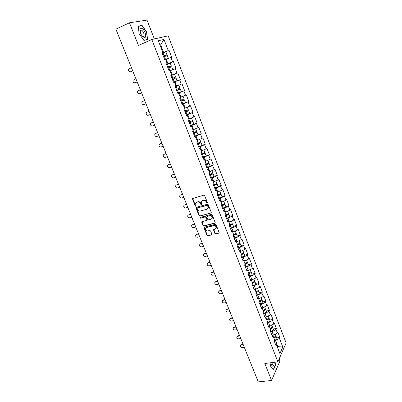 <?xml version="1.0" encoding="UTF-8"?>
<svg xmlns="http://www.w3.org/2000/svg" width="402" height="402" viewBox="0 0 402 402"><rect width="100%" height="100%" fill="white"/><g stroke="black" fill="none" stroke-linecap="round" stroke-linejoin="round"><path stroke-width="0.6" d="M207.146 203.146L207.397 202.573L204.653 195.613L203.774 195.131L192.382 198.608L195.156 205.93L195.764 206.266L196.025 206.01L195.563 203.382L196.769 202.201L197.678 201.95C198.915 201.749 199.839 202.261 200.462 203.487L200.814 204.377L201.422 204.713L201.693 204.452L201.231 201.839L202.452 200.623L203.377 200.367C204.623 200.166 205.558 200.678 206.176 201.91L206.533 202.809L207.146 203.146M207.407 202.894L206.794 202.558L206.533 202.809M214.819 233.426L215.683 233.914L218.788 233.155L219.185 232.758L216.181 224.834L215.311 224.346L204.311 227.13L203.93 227.502L206.94 235.356L207.794 235.838L211.497 234.934L211.854 234.155L210.583 230.959L209.718 230.477L207.879 230.934C206.256 230.949 205.467 230.155 205.502 228.552L206.527 227.547L213.769 225.723C215.392 225.693 216.196 226.482 216.181 228.085L215.12 229.135L213.512 229.823L214.819 233.426L215.065 233.15L215.929 233.632L219.165 232.823M264.817 363.478L271.571 380.478L258.275 381.9L115.892 29.18L129.454 22.798L138.449 45.436L151.795 39.502L277.882 361.88L264.817 363.478M210.914 213.216L211.276 212.402L208.251 204.739L207.377 204.256L196.362 207.261L196.015 208.07L199.045 215.643L199.905 216.12L211.271 212.914M212.236 214.829L215.266 222.834L214.869 223.226L203.864 226.019L203.01 225.542L201.693 221.914L206.512 220.396L206.869 219.598L206.015 217.452L205.151 216.969L200.528 218.18L199.905 217.547L211.362 214.346L212.236 214.829M151.795 39.502L168.162 35.863L286.108 342.941L277.882 361.88M276.692 337.876L279.877 337.424L277.782 331.997L277.345 332.926L273.43 335.178L272.345 335.333M279.877 337.424L279.445 338.363L282.797 347.042L279.918 353.599L276.496 344.8L276.048 345.78L273.898 340.248L274.355 339.278L272.968 335.72L272.511 336.685L270.34 331.107L270.807 330.158L269.41 326.57L268.938 327.509L266.752 321.891L267.229 320.962L265.828 317.344L265.34 318.263L263.134 312.595L263.627 311.691L262.21 308.043L261.712 308.942L259.491 303.224L259.993 302.339L258.561 298.661L258.054 299.54L255.813 293.777L256.325 292.912L254.888 289.204L254.365 290.058L252.104 284.244L252.632 283.405L251.18 279.666L250.647 280.501L248.366 274.636L248.903 273.817L247.441 270.049L246.893 270.858L244.597 264.948L245.145 264.149L243.667 260.35L243.115 261.134L240.793 255.175L241.356 254.401L239.868 250.567L239.296 251.33L236.959 245.32L237.537 244.572L236.029 240.703L235.451 241.441L233.09 235.376L233.683 234.652L232.165 230.753L231.567 231.467L229.19 225.351L229.793 224.653L228.266 220.718L227.653 221.407L225.256 215.241L225.874 214.567L224.331 210.598L223.708 211.261L221.286 205.04L221.914 204.392L220.361 200.392L219.723 201.03L217.281 194.749L217.924 194.131L216.356 190.091L215.708 190.704L213.241 184.372L213.904 183.779L212.321 179.704L211.653 180.287L209.171 173.9L209.844 173.332L208.246 169.227L207.568 169.785L205.06 163.338L205.749 162.8L204.136 158.654L203.442 159.182L200.91 152.685L201.618 152.172L199.99 147.991L199.281 148.489L196.729 141.931L197.447 141.449L195.809 137.228L195.081 137.7L192.508 131.082L193.241 130.63L191.588 126.374L190.844 126.816L188.247 120.138L189 119.716L187.327 115.419L186.573 115.831L183.95 109.098L184.719 108.701L183.031 104.369L182.262 104.751L179.614 97.952L180.397 97.591L178.699 93.214L177.91 93.565L175.237 86.706L176.036 86.375L174.322 81.963L173.518 82.279L174.322 81.963M170.84 75.405L171.639 75.058L170.825 75.36L173.518 82.279L180.357 79.566L179.588 79.872L181.262 84.204L176.006 86.294M171.639 75.058L169.905 70.606L169.086 70.893L166.368 63.903L167.197 63.637L165.453 59.144L164.614 59.395L161.87 52.345L162.72 52.114L158.298 40.743L163.966 39.431L168.277 50.582L162.117 52.979M164.544 52.3L168.277 50.582M169.086 50.361L171.739 57.24L170.94 57.481L172.644 61.893L166.518 64.29M166.589 64.476L172.644 61.893M173.438 61.637L176.071 68.451L175.282 68.727L176.97 73.099L170.88 75.501M170.905 75.571L176.97 73.099M177.749 72.812L180.357 79.566M177.769 93.209L184.608 90.581L182.026 83.887L181.262 84.204M184.608 90.581L183.855 90.917L185.513 95.209L180.292 97.314M180.835 100.425L181.392 100.977L184.483 99.877L185.523 102.56L181.985 104.043L188.824 101.5L186.262 94.862L185.513 95.209M188.824 101.5L188.086 101.867L189.729 106.123L184.538 108.238M188.975 113.776L193 112.324L190.463 105.746L189.729 106.123M193 112.324L192.277 112.721L193.91 116.937L188.749 119.067M193.628 124.283L197.141 123.052L194.623 116.53L193.91 116.937M197.141 123.052L196.432 123.474L198.05 127.655L192.92 129.801M197.915 134.816L201.246 133.685L198.749 127.223L198.05 127.655M201.246 133.685L200.553 134.137L202.156 138.283L197.633 140.243M202.055 145.298L205.316 144.228L202.839 137.821L202.156 138.283M205.316 144.228L204.638 144.71L206.221 148.815L201.156 150.981M202.719 157.333L209.347 154.68L206.894 148.328L206.221 148.815M209.347 154.68L208.683 155.187L210.256 159.262L205.216 161.438M210.115 166.036L213.346 165.041L210.914 158.745L210.256 159.262M213.346 165.041L212.698 165.574L214.256 169.614L209.246 171.805M214.08 176.272L217.311 175.317L214.904 169.071L214.256 169.614M217.311 175.317L216.673 175.875L218.221 179.88L213.241 182.081M218.015 186.427L221.246 185.503L218.854 179.307L218.221 179.88M221.246 185.503L220.618 186.086L222.155 190.056L217.201 192.267M221.914 196.493L225.14 195.598L222.773 189.463L222.155 190.056M225.14 195.598L224.532 196.211L226.05 200.146L221.13 202.367M225.783 206.472L229.004 205.613L226.658 199.528L226.05 200.146M229.004 205.613L228.411 206.251L229.919 210.151L225.095 212.367M229.617 216.371L232.838 215.542L230.507 209.507L229.919 210.151M232.838 215.542L232.255 216.206L233.748 220.075L228.884 222.316L229.678 224.788M233.421 226.185L236.637 225.391L234.326 219.407L233.748 220.075M236.637 225.391L236.069 226.075L237.552 229.914L232.713 232.165L233.642 234.552C235.165 234.009 235.964 233.482 236.049 232.979L235.301 231.034M237.19 235.919L240.406 235.155L238.115 229.22L237.552 229.914M240.406 235.155L239.848 235.863L241.321 239.667L236.507 241.929L237.421 244.28C238.939 243.743 239.733 243.21 239.813 242.682L239.079 240.803M240.929 245.572L244.145 244.838L241.873 238.949L241.321 239.667M244.145 244.838L243.597 245.572L245.054 249.346L240.27 251.612L241.175 253.933C242.687 253.401 243.471 252.858 243.542 252.305L242.833 250.481M244.637 255.144L247.848 254.441L245.597 248.602L245.054 249.346M247.848 254.441L247.315 255.195L248.763 258.938L244.004 261.215L244.893 263.501C246.401 262.973 247.18 262.426 247.235 261.848L246.552 260.084M248.32 264.642L251.526 263.963L249.29 258.174L248.763 258.938M251.526 263.963L251.004 264.742L252.436 268.456L247.707 270.742L248.582 272.993C250.089 272.471 250.858 271.913 250.903 271.315L250.245 269.611M251.969 274.058L255.169 273.41L252.953 267.667L252.436 268.456M255.169 273.41L254.662 274.209L256.084 277.893L251.381 280.184L252.245 282.405C253.742 281.887 254.506 281.32 254.541 280.702L253.903 279.053M255.587 283.395L258.787 282.782L256.587 277.084L256.084 277.893M258.787 282.782L258.29 283.601L259.697 287.249L255.024 289.556L255.873 291.741C257.365 291.229 258.124 290.656 258.149 290.013L257.531 288.425M259.174 292.661L262.375 292.073L260.194 286.42L259.697 287.249M262.375 292.073L261.888 292.912L263.285 296.535L258.637 298.847L259.471 301.003C260.958 300.495 261.712 299.912 261.727 299.249L261.134 297.716M262.737 301.852L265.933 301.289L263.767 295.686L263.285 296.535M265.933 301.289L265.456 302.153L266.843 305.741L262.22 308.063L263.044 310.188M266.265 310.967L269.461 310.434L267.315 304.872L266.843 305.741M269.461 310.434L268.993 311.314L270.37 314.877L265.621 317.228M269.772 320.007L272.958 319.5L270.832 313.987L270.37 314.877M272.958 319.5L272.506 320.404L273.873 323.937L269.933 326.173L268.993 326.318M273.244 328.977L276.43 328.499L274.32 323.027L273.873 323.937M276.43 328.499L275.988 329.419L277.345 332.926M273.43 335.178L272.064 331.665L270.636 331.876M271.868 335.032L272.968 335.72M275.988 329.419L272.064 331.665M269.933 326.173L268.556 322.635L267.129 322.861M268.32 325.916L269.41 326.57M272.506 320.404L268.556 322.635M266.405 317.103L265.024 313.535L263.591 313.771M264.742 316.721L265.828 317.344M268.993 311.314L265.024 313.535M262.853 307.952L261.456 304.359L260.029 304.605M261.134 307.45L262.21 308.043M265.456 302.153L261.456 304.359M259.27 298.731L257.863 295.108L256.431 295.364M257.496 298.103L258.561 298.661M261.888 292.912L257.863 295.108M255.662 289.435L254.24 285.777L252.808 286.053M253.833 288.681L254.888 289.204M258.29 283.601L254.24 285.777M252.019 280.058L250.587 276.375L249.155 276.661M250.134 279.179L251.18 279.666M254.662 274.209L250.587 276.375M248.346 270.606L246.903 266.893L245.466 267.189M246.406 269.596L247.441 270.049M251.004 264.742L246.903 266.893M244.647 261.079L243.19 257.33L241.753 257.642M242.647 259.938L243.667 260.35M247.315 255.195L243.19 257.33M240.914 251.471L239.446 247.687L238.009 248.014M238.853 250.19L239.868 250.567M243.597 245.572L239.446 247.687M237.15 241.778L235.667 237.969L234.23 238.306M235.029 240.366L236.029 240.703M239.848 235.863L235.667 237.969M233.356 232.009L231.859 228.165L230.421 228.517M231.175 230.457L232.165 230.753M236.069 226.075L231.859 228.165M229.527 222.155L228.019 218.276L226.577 218.648M227.286 220.462L228.266 220.718M232.255 216.206L228.019 218.276M225.668 212.216L224.145 208.306L222.703 208.688M223.361 210.377L224.331 210.598M228.411 206.251L224.145 208.306M221.773 202.196L220.241 198.251L218.799 198.648M219.407 200.211L220.361 200.392M224.532 196.211L220.241 198.251M217.849 192.086L216.301 188.111L214.859 188.523M215.417 189.955L216.356 190.091M220.618 186.086L216.301 188.111M213.884 181.89L212.326 177.88L210.884 178.307M211.387 179.609L212.321 179.704M216.673 175.875L212.326 177.88M209.894 171.609L208.321 167.564L206.874 168.006M207.326 169.172L208.246 169.227M212.698 165.574L208.321 167.564M205.864 161.237L204.276 157.157L202.829 157.614M203.231 158.644L204.136 158.654M208.683 155.187L204.276 157.157M201.799 150.775L200.201 146.66L198.754 147.132M199.101 148.021L199.99 147.991M204.638 144.71L200.201 146.66M197.699 140.223L196.086 136.072L194.638 136.559M194.93 137.308L195.809 137.228M200.553 134.137L196.086 136.072M193.563 129.575L191.94 125.389L190.488 125.896M190.724 126.499L191.588 126.374M196.432 123.474L191.94 125.389M189.392 118.836L187.754 114.61L186.302 115.133M186.478 115.59L187.327 115.419M192.277 112.721L187.754 114.61M185.186 108.002L183.528 103.736L182.076 104.279M182.196 104.585L183.031 104.369M188.086 101.867L183.528 103.736M180.94 97.068L179.267 92.772L177.815 93.324M177.875 93.485L178.699 93.214M183.855 90.917L179.267 92.772M176.654 86.043L174.97 81.701L173.518 82.279M179.588 79.872L174.97 81.701M172.332 74.913L170.629 70.536L169.986 70.797M175.282 68.727L170.629 70.536M167.971 63.687L166.252 59.27L165.604 59.541M166.418 64.039L167.197 63.637M170.94 57.481L166.252 59.27M163.569 52.355L160.654 44.853L159.966 45.029M160.006 45.14L160.654 44.853L163.966 39.431M161.956 52.561L162.72 52.114M154.343 38.934L147.001 20.1L129.454 22.798M271.571 380.478L279.953 360.981L279.159 358.946M277.455 347.263L277.812 346.469L275.546 340.62L274.119 340.821M277.179 346.554L282.797 347.042M275.385 344.077L276.496 344.8M279.445 338.363L275.546 340.62M146.785 32.175L142.117 25.437L138.238 26.09L139.117 33.657L143.891 40.431L147.68 39.597L146.549 32.281M270.023 362.84L270.536 366.172L273.641 369.408L275.526 365.096L275.074 362.222M206.794 202.558L206.437 201.663C205.819 200.432 204.889 199.915 203.643 200.121L203.377 200.367M201.864 200.915L203.643 200.121M196.201 202.477L197.95 201.703C199.181 201.497 200.111 202.01 200.729 203.236L201.08 204.126L201.688 204.462M192.699 198.261L195.427 205.678L196.02 206.02M196.292 207.286L199.312 215.382L200.171 215.859L211.171 212.954M207.668 205.693L207.055 205.352L197.392 207.985L197.146 208.548L197.518 209.482C198.136 210.698 199.055 211.211 200.281 211.015L206.889 209.241L208.135 208.005L207.668 205.693L207.929 205.437L207.316 205.1L207.055 205.352M197.402 207.975L207.316 205.1M207.794 208.663L208.397 207.749L208.301 206.382L208.04 206.633M207.929 205.437L208.301 206.382M201.985 221.572L203.271 225.271L204.126 225.753L215.236 222.914M206.869 220.095L207.125 219.331L206.271 217.191L205.407 216.708L200.528 218.18M199.905 217.547L200.166 217.286L200.794 217.919M211.15 219.196L212.206 218.15C212.236 216.517 211.432 215.718 209.789 215.753L207.226 216.427L206.869 217.226L207.723 219.376L208.588 219.859L211.15 219.196M211.965 218.653L212.457 217.884C212.487 216.256 211.683 215.457 210.05 215.492L209.789 215.753M207.13 216.462L210.05 215.492M213.789 229.482L215.065 233.15M215.964 228.557L216.427 227.808C216.442 226.21 215.643 225.421 214.02 225.452L213.769 225.723M205.975 227.818L206.784 227.276L214.02 225.452M204.211 227.165L207.196 235.08L208.05 235.557L211.864 234.612M141.187 25.864L142.117 25.437M275.259 365.127L275.526 365.096M163.835 56.818L163.921 56.054L166.971 54.677L163.302 56.029M163.318 56.069L166.066 55.039L163.393 56.255M165.549 59.395L167.478 58.687L165.599 59.521M166.88 59.029L168.383 58.325L165.534 59.355M166.971 54.677L165.89 51.888L162.212 53.23M168.383 58.325L167.307 55.546L163.639 56.898M131.424 67.662L128.69 69.104C128.273 70.918 128.906 71.807 130.59 71.772L130.811 71.702M132.735 70.913L131.042 71.631M132.72 70.868L130.59 71.772M145.097 32.532C142.901 28.225 141.202 27.185 139.996 29.406L140.625 33.401L141.514 35.19C145.102 39.115 146.298 38.23 145.097 32.532M141.78 35.612L142.991 36.537C144.228 36.602 144.454 35.421 143.675 32.999C143.001 31.406 142.207 30.421 141.288 30.044L140.182 30.869L140.182 32.034M138.268 26.361L142.022 25.723L146.549 32.25L147.413 39.446L143.76 40.245M146.489 39.858L147.413 39.446M270.752 362.755L271.481 364.956C272.837 367.006 273.722 366.609 274.139 363.77L274.114 362.343M271.229 364.393L271.802 364.936C272.395 365.091 272.747 364.534 272.863 363.257L272.868 362.493M274.878 362.247L275.31 365.011L273.481 369.187L270.526 366.101M168.282 68.059L168.262 67.224L171.322 65.918L167.689 67.3M167.699 67.325L170.423 66.275L167.745 67.441M169.915 70.621L171.825 69.893L169.935 70.682M169.945 70.702L172.724 69.531L169.825 70.631M171.322 65.918L170.252 63.154L166.609 64.526M172.724 69.531L171.659 66.777L168.021 68.159M172.765 79.169L172.569 78.295L175.639 77.053L172.056 78.526M177.026 80.641L173.433 82.063L177.026 80.641L175.97 77.908L172.383 79.32M175.639 77.053L174.579 74.315L170.966 75.722M177.729 93.103L181.292 91.651L180.247 88.942L177.161 90.108L176.659 89.415M176.639 90.299L179.352 89.294L176.669 90.375M177.192 86.028L175.267 86.782L177.197 86.048M178.865 85.38L179.915 88.098L176.342 89.54M180.247 88.942L176.674 90.39M180.87 101.178L183.593 100.229L180.925 101.319M180.352 97.475L182.222 96.696L180.322 97.39M180.307 97.364L183.116 96.349L180.362 97.505L181.418 100.204L180.614 100.515M183.116 96.349L184.156 99.038L181.418 100.204M184.483 99.877L180.94 101.354M186.206 114.892L189.714 113.374L188.679 110.716L185.578 111.751L185.02 111.324M185.071 111.967L187.794 111.063L185.146 112.173M188.357 109.877L184.845 111.389M186.689 107.379L184.603 108.409M184.588 108.364L185.714 107.781M188.679 110.716L185.166 112.223M135.901 78.747L133.142 80.184C132.76 81.968 133.399 82.837 135.052 82.797L135.373 82.686M137.193 81.948L135.494 82.641M137.182 81.923L135.052 82.797M140.333 89.731L137.554 91.169C137.208 92.917 137.846 93.766 139.474 93.731L141.605 92.887L139.474 93.731M142.971 101.294L141.931 102.058C141.615 103.766 142.258 104.605 143.861 104.565L145.991 103.741M143.032 101.269L144.725 100.611M142.599 101.45L144.73 100.621M147.222 112.093L146.268 112.846C145.981 114.525 146.629 115.344 148.207 115.304L150.338 114.51M147.378 112.022L149.072 111.384M146.956 112.218L149.087 111.414M151.438 122.811L150.574 123.545C150.313 125.188 150.961 125.987 152.514 125.952L154.644 125.183M151.69 122.68L153.383 122.062M151.273 122.891L153.408 122.113M190.387 125.64L193.864 124.097L192.844 121.459L189.734 122.434L189.191 122.113M189.231 122.66L191.96 121.806L189.332 122.927M191.437 117.977L192.523 120.635L189.04 122.168M191.498 117.992L188.804 119.218L189.844 121.871M188.779 119.158L190.603 118.329M192.844 121.459L189.362 122.997M155.624 133.439L154.84 134.142C154.604 135.755 155.252 136.544 156.785 136.509L158.916 135.76M155.966 133.248L157.659 132.65M155.559 133.474L157.69 132.72M194.538 136.298L197.985 134.725L196.97 132.112L193.849 133.022L193.352 132.801M193.357 133.263L196.091 132.454L193.483 133.59M196.648 131.283L193.196 132.856M195.633 128.69L192.97 129.931M192.94 129.856L194.653 129.112M196.97 132.112L193.518 133.675M161.931 143.233L160.202 143.725L159.071 144.655C158.86 146.233 159.509 147.006 161.021 146.971L163.152 146.253M160.202 143.725L161.895 143.147M202.06 145.243L201.06 142.67L197.498 143.383M197.447 143.775L200.186 143.006L197.593 144.157M199.764 139.323L200.749 141.861L197.317 143.449M199.658 139.368L197.101 140.554L198.121 143.157M201.06 142.67L197.633 144.263M202.065 145.263L198.648 146.861M163.951 154.388L163.262 155.071C163.076 156.614 163.73 157.378 165.217 157.348L167.348 156.649M164.403 154.112L166.096 153.554M164.011 154.363L166.142 153.659M206.11 155.705L205.115 153.137L201.638 153.871M201.497 154.192L204.246 153.474L201.673 154.639M204.799 152.318L201.407 153.951M203.603 149.976L201.191 151.082L202.201 153.664M205.115 153.137L201.719 154.755M168.076 164.714L167.423 165.398C167.262 166.915 167.91 167.659 169.383 167.634L171.508 166.961M168.569 164.413L170.262 163.87M168.187 164.674L170.312 163.996M206.759 167.714L210.125 166.061L209.135 163.513L205.784 164.247M205.517 164.524L208.266 163.85L205.713 165.026M208.819 162.699L205.457 164.363M207.482 160.509L205.251 161.524L206.251 164.081M209.135 163.513L205.769 165.162M172.172 174.955L171.548 175.634C171.408 177.121 172.061 177.855 173.508 177.835L175.634 177.181M172.699 174.624L174.393 174.101M172.322 174.9L174.448 174.242M209.502 174.764L212.256 174.136L209.723 175.322M210.628 174.277L213.125 173.805L209.779 175.473M212.809 172.991L209.472 174.684M211.311 170.961L209.271 171.87M214.095 176.302L210.764 178.006M176.232 185.111L175.644 185.779C175.518 187.242 176.171 187.965 177.604 187.945L179.729 187.317M176.795 184.749L178.488 184.242M176.423 185.036L178.548 184.402M216.763 183.196L216.773 183.222C216.633 183.598 215.789 184.076 214.246 184.649L216.211 184.332L213.693 185.533M215.392 184.191L217.075 184.005C216.934 184.382 216.095 184.86 214.552 185.433L213.758 185.699M215.065 181.342L213.261 182.131L214.246 184.649M218.035 186.483L218.045 186.508C217.909 186.895 217.07 187.372 215.527 187.94L214.738 188.211M180.262 195.181L179.699 195.844C179.593 197.276 180.247 197.985 181.659 197.97L183.784 197.367M180.855 194.784L182.548 194.297M180.493 195.091L182.619 194.478M217.633 195.658L220.135 194.442L218.336 194.749M220.683 193.312L220.693 193.342C220.562 193.749 219.728 194.231 218.191 194.799L217.402 195.06M218.638 191.714L218.191 191.925M217.698 192.126L217.216 192.302M219.738 194.141L220.994 194.116C220.864 194.523 220.035 195.01 218.497 195.573L217.703 195.839M221.944 196.573L221.954 196.598C221.829 197.015 220.999 197.503 219.462 198.065L218.673 198.327M184.257 205.166L183.724 205.819C183.634 207.226 184.287 207.924 185.684 207.914L187.804 207.331M184.88 204.739L186.573 204.271M184.523 205.055L186.649 204.467M221.542 205.698L224.025 204.472L222.919 204.553M224.572 203.347L224.582 203.377C224.462 203.809 223.638 204.301 222.105 204.864L221.316 205.12M221.422 202.291L221.135 202.387M223.874 204.075L224.879 204.146C224.763 204.578 223.939 205.075 222.406 205.633L221.618 205.894M225.823 206.578L225.834 206.608C225.718 207.045 224.894 207.543 223.366 208.1L222.577 208.362M188.221 215.065L187.714 215.713C187.639 217.095 188.292 217.778 189.674 217.773L191.794 217.211M188.875 214.613L190.563 214.16M188.523 214.939L190.648 214.372M228.426 213.296L228.436 213.326C228.331 213.784 227.512 214.286 225.984 214.844L225.467 215.01M227.889 213.959L228.733 214.09C228.627 214.547 227.808 215.055 226.281 215.608L225.497 215.859M229.668 216.497L229.678 216.532C229.572 216.995 228.758 217.502 227.236 218.055L226.447 218.306M225.411 215.648L227.879 214.412L227.15 214.377M192.156 224.884L191.674 225.522C191.613 226.879 192.262 227.552 193.628 227.552L195.754 227.009M192.834 224.401L194.523 223.964M192.493 224.738L194.613 224.195M232.245 223.16L232.261 223.195C232.165 223.673 231.356 224.19 229.833 224.738M231.828 223.773L232.552 223.949C232.456 224.432 231.647 224.949 230.125 225.497L229.341 225.748M233.477 226.336L233.492 226.371C233.396 226.859 232.592 227.376 231.07 227.924L230.286 228.17M229.256 225.517L231.703 224.271L231.185 224.175M196.055 234.622L196.759 234.11L195.598 235.245C195.553 236.577 196.201 237.245 197.553 237.25L199.673 236.728M196.759 234.11L198.447 233.693M196.427 234.461L198.548 233.934M235.708 233.522L236.341 233.728C236.255 234.235 235.456 234.758 233.939 235.301L233.155 235.547M237.255 236.09L237.27 236.13C237.19 236.642 236.391 237.17 234.874 237.708L234.09 237.954M233.18 235.27L235.497 234.044L235.11 233.919M199.93 244.275L200.653 243.738L199.492 244.893C199.457 246.2 200.111 246.858 201.447 246.863L203.563 246.366M200.653 243.738L202.342 243.336M200.327 244.099L202.447 243.592M239.532 243.195L240.1 243.426C240.024 243.954 239.23 244.491 237.718 245.024L237.014 245.245M241.004 245.768L241.019 245.808C240.949 246.341 240.155 246.878 238.647 247.411L237.868 247.652M237.306 244.868L239.255 243.743L238.969 243.602M203.769 253.848L204.517 253.285L203.357 254.456C203.332 255.742 203.98 256.391 205.306 256.401L207.422 255.923M204.517 253.285L206.201 252.903M204.196 253.662L206.311 253.175M243.316 252.793L243.823 253.044C243.758 253.597 242.974 254.139 241.466 254.667L241.074 254.788M244.723 255.36L244.738 255.406C244.677 255.963 243.893 256.506 242.386 257.039L241.612 257.275M241.356 254.401L242.773 253.215M207.583 263.345L208.347 262.757L207.186 263.943C207.176 265.204 207.824 265.843 209.135 265.863L211.251 265.405M208.347 262.757L210.03 262.385M208.03 263.139L210.151 262.677M247.054 262.315L247.521 262.581C247.466 263.154 246.687 263.707 245.185 264.235L245.064 264.27M248.411 264.878L248.426 264.923C248.376 265.506 247.597 266.059 246.099 266.581L245.32 266.812M245.069 263.953L246.526 262.757M211.362 272.762L212.145 272.149L210.985 273.35C210.985 274.591 211.633 275.224 212.929 275.244L215.045 274.807M212.145 272.149L213.829 271.797M211.839 272.546L213.954 272.099M250.758 271.762L251.185 272.038C251.139 272.636 250.371 273.199 248.873 273.717L249.778 276.048L249.004 276.274M252.069 274.315L252.084 274.365C252.044 274.968 251.275 275.526 249.778 276.048M248.753 273.425L250.24 272.224M215.115 282.103L215.914 281.47L214.758 282.676C214.763 283.897 215.412 284.526 216.698 284.551L218.809 284.129M215.914 281.47L217.598 281.129M215.613 281.872L217.728 281.45M254.421 281.134L254.818 281.42C254.783 282.043 254.019 282.611 252.531 283.124L253.426 285.435L252.657 285.661M255.692 283.676L255.712 283.727C255.677 284.35 254.918 284.923 253.426 285.435M252.406 282.817L253.908 281.621M218.839 291.365L219.653 290.711L218.497 291.932C218.512 293.133 219.16 293.751 220.432 293.782L222.542 293.38M219.653 290.711L221.336 290.385M219.356 291.128L221.472 290.721M258.054 290.43L258.426 290.726C258.401 291.37 257.642 291.947 256.154 292.455L257.049 294.746L256.275 294.967M259.29 292.963L259.31 293.013C259.285 293.661 258.531 294.239 257.049 294.746M256.024 292.133L257.546 290.942M222.537 300.55L223.361 299.877L222.205 301.108C222.231 302.294 222.874 302.902 224.135 302.937L226.246 302.555M223.361 299.877L225.04 299.57M223.07 300.304L225.18 299.917M261.652 299.656L262.003 299.957C261.983 300.621 261.235 301.204 259.752 301.711L260.637 303.982L259.868 304.198M262.858 302.173L262.878 302.224C262.868 302.892 262.119 303.48 260.637 303.982M259.617 301.374L261.144 300.199M226.2 309.666L227.04 308.972L225.884 310.213C225.919 311.374 226.562 311.977 227.813 312.022L229.924 311.656M227.04 308.972L228.718 308.676M226.753 309.409L228.864 309.037M265.255 308.359L265.275 308.409C265.27 309.093 264.526 309.686 263.049 310.188M265.219 308.801L265.551 309.113C265.541 309.796 264.797 310.389 263.32 310.892L264.199 313.143L263.431 313.354M266.4 311.304L266.42 311.359C266.415 312.052 265.677 312.645 264.199 313.143M263.179 310.545L264.712 309.374M229.838 318.706L230.688 317.992L229.537 319.243C229.577 320.389 230.22 320.982 231.457 321.032L233.567 320.685M230.688 317.992L232.366 317.716M230.411 318.439L232.517 318.088M268.777 317.444L268.797 317.5C268.797 318.203 268.064 318.801 266.591 319.299L266.586 319.299M268.757 317.881L269.069 318.193C269.069 318.902 268.335 319.5 266.863 319.997L267.732 322.233L266.968 322.439M269.908 320.369L269.933 320.424C269.938 321.133 269.204 321.736 267.732 322.233M266.717 319.635L268.245 318.484M233.451 327.67L234.311 326.942L233.16 328.203C233.205 329.328 233.848 329.916 235.075 329.967L237.18 329.64M234.311 326.942L235.984 326.675M234.034 327.399L236.14 327.067M272.27 326.454L272.29 326.514C272.3 327.238 271.571 327.846 270.104 328.333L269.3 326.273M272.26 326.886L272.556 327.203C272.571 327.931 271.842 328.534 270.375 329.027L271.234 331.243L270.471 331.449M273.39 329.359L273.415 329.414C273.43 330.148 272.702 330.756 271.234 331.243M270.224 328.655L271.747 327.524M237.034 336.564L237.899 335.821L236.753 337.087C236.808 338.198 237.446 338.78 238.662 338.836L240.768 338.529M237.899 335.821L239.577 335.569M237.632 336.288L239.738 335.971M275.732 335.394L275.757 335.454C275.772 336.198 275.053 336.816 273.591 337.298L272.797 335.268M275.737 335.821L276.018 336.142C276.038 336.886 275.32 337.499 273.857 337.987L274.712 340.187L273.948 340.388M276.847 338.273L276.872 338.333C276.893 339.087 276.174 339.705 274.712 340.187M273.702 337.605L275.219 336.489M240.587 345.388L241.461 344.63L240.316 345.901C240.376 346.996 241.014 347.574 242.225 347.635L244.326 347.343M241.461 344.63L243.135 344.393M241.2 345.102L243.305 344.805M206.437 201.663L206.176 201.91M202.719 200.377L202.452 200.623M201.08 204.126L200.814 204.377M200.729 203.236L200.462 203.487M197.95 201.703L197.678 201.95M197.035 201.955L196.769 202.201M195.427 205.678L195.156 205.93M192.684 198.819L192.407 199.06M200.171 215.859L199.905 216.12M199.312 215.382L199.045 215.643M196.287 207.819L196.015 208.07M197.658 207.728L197.392 207.985M215.12 222.954L214.869 223.226M204.126 225.753L203.864 226.019M203.271 225.271L203.01 225.542M201.985 222.07L201.724 222.336M207.125 219.331L206.869 219.598M206.271 217.191L206.015 217.452M205.407 216.708L205.151 216.969M207.487 216.165L207.226 216.427M213.799 229.949L213.547 230.225M206.784 227.276L206.527 227.547M211.748 234.657L211.497 234.934M208.05 235.557L207.794 235.838M207.196 235.08L206.94 235.356M204.216 227.643L203.96 227.914M219.035 232.874L218.788 233.155M215.929 233.632L215.683 233.914M163.508 56.169L163.921 56.054M164.117 55.692L163.031 52.893M165.539 59.355L164.458 56.561M167.865 67.355L168.262 67.224M168.503 66.968L167.423 64.194M169.91 70.596L168.835 67.832M172.177 78.445L172.569 78.295M172.845 78.144L171.775 75.395M174.242 81.742L173.177 79.003M177.161 90.108L176.779 90.274M177.151 89.224L176.091 86.5M178.538 92.787L177.483 90.068M181.392 100.977L181.011 101.158M182.794 103.736L181.744 101.043M185.578 111.751L185.211 111.947M185.649 111.083L184.608 108.404M187.01 114.585L185.975 111.917M189.734 122.434L189.372 122.645M191.191 125.339L190.161 122.695M193.849 133.022L193.498 133.243M194 132.559L192.975 129.931M195.337 136.002L194.317 133.379M197.935 143.519L197.588 143.755M199.477 143.439L199.372 143.167M199.447 146.569L198.432 143.971M201.98 153.926L201.638 154.177M203.548 153.921L203.427 153.604M203.518 157.046L202.518 154.468M205.995 164.242L205.658 164.508M207.583 164.317L207.442 163.956M207.558 167.433L206.563 164.88M209.899 174.538L209.643 174.749M211.583 174.619L211.427 174.217M210.266 174.408L209.281 171.87M211.558 177.734L210.573 175.197M215.552 184.84L215.377 184.392M215.527 187.94L214.552 185.433M219.482 194.97L219.296 194.483M218.191 194.799L217.221 192.302M219.462 198.065L218.497 195.573M223.381 205.01L223.175 204.482M222.105 204.864L221.14 202.387M223.366 208.1L222.406 205.633M227.251 214.969L227.04 214.427M225.984 214.844L225.03 212.387M227.236 218.055L226.281 215.608M231.085 224.849L230.879 224.326M231.07 227.924L230.125 225.497M234.884 234.642L234.693 234.14M234.874 237.708L233.939 235.301M238.657 244.351L238.466 243.873M238.647 247.411L237.718 245.024M242.396 253.984L242.215 253.521M242.386 257.039L241.466 254.667M246.104 263.536L245.934 263.094M246.099 266.581L245.185 264.235M249.778 273.008L249.617 272.586M253.426 282.405L253.27 282.003M257.044 291.721L256.898 291.339M260.632 300.967L260.491 300.606M264.194 310.133L264.059 309.791M267.722 319.228L267.596 318.902M266.591 319.299L265.777 317.203M271.224 328.248L271.109 327.942M274.702 337.198L274.586 336.911M192.658 198.362L192.382 198.608M196.256 207.377L195.985 207.628M208.397 207.749L208.135 208.005M201.96 221.648L201.693 221.914M207.156 219.748L206.899 220.015M212.457 217.884L212.206 218.15M213.763 229.547L213.512 229.823M216.427 227.808L216.181 228.085M204.186 227.23L203.93 227.502M163.413 56.315L163.74 56.22M140.182 30.869L139.996 29.406M139.951 30.658L141.288 30.044M167.765 67.501L168.076 67.4M172.081 78.591L172.378 78.475M176.357 89.581L176.639 89.46M188.357 109.887L187.327 107.218M196.653 131.293L195.643 128.685M204.804 152.333L203.849 149.866M208.829 162.72L207.899 160.323M212.819 173.016L211.914 170.684M214.1 176.327L213.125 173.805M216.773 183.222L215.894 180.96M218.045 186.508L217.075 184.005M220.693 193.342L219.844 191.146M221.954 196.598L220.994 194.116M224.582 203.377L223.758 201.246M225.834 206.608L224.879 204.146M228.436 213.326L227.638 211.261M229.678 216.532L228.733 214.09M232.261 223.195L231.482 221.19M233.492 226.371L232.552 223.949M237.27 236.13L236.341 233.728M241.019 245.808L240.1 243.426M244.738 255.406L243.823 253.044M248.426 264.923L247.521 262.581M252.084 274.365L251.185 272.038M255.712 283.727L254.818 281.42M259.31 293.013L258.426 290.726M262.878 302.224L262.003 299.957M265.275 308.409L264.702 306.932M266.42 311.359L265.551 309.113M268.797 317.5L268.245 316.072M269.933 320.424L269.069 318.193M272.29 326.514L271.757 325.138M273.415 329.414L272.556 327.203M275.757 335.454L275.244 334.132M276.872 338.333L276.018 336.142"/></g></svg>
